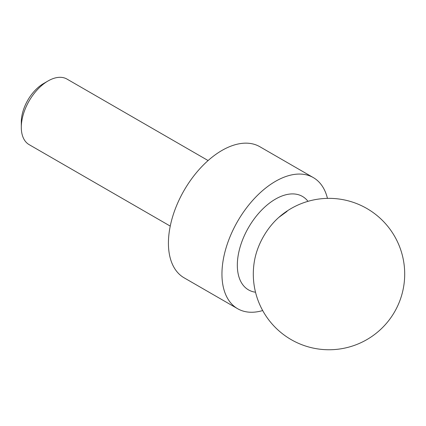 <?xml version="1.0" encoding="UTF-8"?>
<svg xmlns="http://www.w3.org/2000/svg" width="426" height="426" viewBox="0 0 426 426"><rect width="100%" height="100%" fill="white"/><g stroke="black" fill="none" stroke-linecap="round" stroke-linejoin="round"><path stroke-width="0.64" d="M254.844 258.875L254.844 258.875A47.872 27.642 -60 0 1 278.774 217.425L278.774 217.425A75.695 75.695 0 0 1 404.7 274.056A75.695 75.695 0 0 1 291.155 339.613A75.695 75.695 0 0 1 254.844 258.875M262.688 310.554A75.695 43.702 -60 0 1 237.628 308.712A75.695 43.702 -60 0 1 226.025 248.054A75.695 43.702 -60 0 1 275.478 181.348A75.695 43.702 -60 0 1 313.323 177.599A75.695 43.702 -60 0 1 327.45 198.378M237.628 308.712L184.101 277.811A75.695 43.702 -60 0 1 172.498 217.148A75.695 43.702 -60 0 1 221.951 150.447A75.695 43.702 -60 0 1 259.801 146.698L313.323 177.599M170.251 226.105L29.138 144.638A37.85 21.854 -60 0 1 21.3 127.31A37.85 21.854 -60 0 1 48.063 80.956L48.063 80.956A37.85 21.854 -60 0 1 66.989 79.082L208.096 160.549M21.3 127.31L21.3 122.076A31.439 18.153 -60 0 1 43.532 83.571L48.063 80.956L43.532 83.571M255.515 292.22A53.953 31.151 -60 0 1 238.762 252.378A53.953 31.151 -60 0 1 275.478 199.102A53.953 31.151 -60 0 1 307.987 201.338M287.081 211.355L278.774 217.425"/></g></svg>
